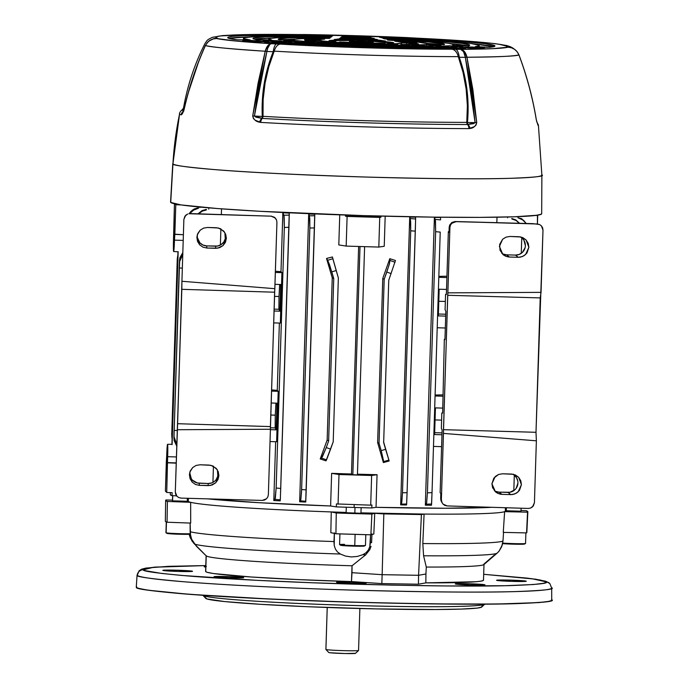 <?xml version="1.0" encoding="UTF-8"?>
<svg xmlns="http://www.w3.org/2000/svg" width="688" height="688" viewBox="0 0 688 688"><rect width="100%" height="100%" fill="white"/><g stroke="black" fill="none" stroke-linecap="round" stroke-linejoin="round"><path stroke-width="1.03" d="M371.821 507.95L371.916 504.983L371.821 507.95L376.035 507.331A158.919 6.381 1.8 0 0 491.817 507.305L445.024 508.243L376.035 507.331L377.058 474.694L376.035 507.331L371.821 507.95A176.739 7.095 1.8 0 1 354.114 507.46L354.2 504.674L354.114 507.46A176.739 7.095 1.8 0 0 371.821 507.95M183.206 240.404L174.477 240.129A11.885 0.499 91.7 0 1 173.643 251.516A11.885 0.499 91.7 0 1 173.625 251.507L174.847 234.384L175.784 204.714L181.168 204.929L175.784 204.714L174.941 203.863L175.784 204.714L174.847 234.384L183.386 234.728L174.666 234.195L174.477 240.129L183.206 240.404M178.072 251.791A12.04 0.507 -88.3 0 0 178.089 251.799A12.04 0.507 -88.3 0 0 178.166 251.662L172.103 444.62L178.166 251.662A12.04 0.507 -88.3 0 1 178.072 251.791M357.459 474.178A158.919 6.381 1.8 0 0 377.058 474.694L371.632 475.494L370.703 505.164L371.916 504.983L370.703 505.164L371.632 475.494L339.003 474.522L331.633 473.344A158.919 6.381 1.8 0 0 351.491 473.998L358.637 246.476L351.491 473.998L352.841 474.754L351.491 473.998A158.919 6.381 1.8 0 1 331.633 473.344L330.61 505.981L331.633 473.344L339.003 474.522L338.066 504.192L339.003 474.522L371.632 475.494L377.058 474.694A158.919 6.381 1.8 0 1 357.459 474.178M385.185 216.213L384.239 246.27L378.813 247.069L379.742 217.408L380.954 217.227L380.997 216.109L380.954 217.227L345.462 216.17L347.113 216.436L346.176 246.098L338.806 244.919L339.752 214.854L338.806 244.919L346.176 246.098L347.113 216.436L379.742 217.408L378.813 247.069L346.176 246.098L378.813 247.069L384.239 246.27L385.185 216.213M434.386 217.434A158.919 6.381 1.8 0 0 440.501 217.477A158.919 6.381 -178.2 0 1 434.386 217.434L435.487 220.891L435.633 231.675L427.429 492.814L426.62 503.066L425.347 505.181L434.386 217.434L435.22 219.412L440.535 219.902L440.501 217.477L440.535 219.902L435.22 219.412L435.633 231.675L440.225 232.097L432.03 492.66L440.225 232.097L435.633 231.675L427.429 492.814L426.62 503.066L425.347 505.181L434.386 217.434M431.462 505.233A158.919 6.381 -178.2 0 1 425.347 505.181A158.919 6.381 1.8 0 0 431.462 505.233L432.03 492.66L427.429 492.814L432.03 492.66L431.6 504.012L426.268 504.184L431.6 504.012L431.462 505.233M438.832 276.361L446.942 276.215L438.832 276.361M496.839 222.637L497.011 217.21L496.839 222.637M507.624 217.821L507.649 216.995L507.624 217.821M409.713 217.107A158.919 6.381 1.8 0 0 415.595 217.202A158.919 6.381 -178.2 0 1 409.713 217.107L410.659 221.33L410.71 230.807L402.48 492.746L401.844 501.853L400.665 504.863L409.713 217.107L410.297 218.586L415.612 218.965L415.595 217.202L415.612 218.965L410.297 218.586L410.71 230.807L415.303 231.142L415.612 218.965L407.081 492.685L415.303 231.142L410.71 230.807L402.48 492.746L401.672 502.945L400.665 504.863L409.713 217.107M406.548 504.958A158.919 6.381 -178.2 0 1 400.665 504.863A158.919 6.381 1.8 0 0 406.548 504.958L407.081 492.685L402.48 492.746L407.081 492.685L406.651 504.029L401.328 504.089L406.651 504.029L406.548 504.958M383.379 462.568L377.626 442.522L382.777 278.425L389.786 258.679L395.462 260.503L388.763 280.188L383.663 442.625L388.763 280.188L395.462 260.503L389.786 258.679L382.777 278.425L384.188 279.328L379.036 443.21L377.626 442.522L382.777 278.425L384.188 279.328L386.802 272.061L391.137 273.609L386.802 272.061L389.614 263.108L389.786 258.679L390.036 260.451L395.032 262.24L390.036 260.451L389.227 264.57L384.188 279.328L379.036 443.21L381.195 450.623L379.036 443.21L377.626 442.522L383.379 462.568L389.159 460.986L383.379 462.568L383.715 461.579L383.379 462.568M383.551 441.722L389.159 460.986L385.607 449.333L381.195 450.623L383.715 461.579L388.815 460.091L383.715 461.579L381.195 450.623L385.607 449.333L383.663 442.625L389.159 460.986L383.551 441.722M207.974 498.869A158.919 6.381 1.8 0 0 330.61 505.981L336.329 506.893L336.423 503.926L370.703 505.164L336.423 503.926L336.329 506.893A176.739 7.095 1.8 0 0 354.114 507.46A176.739 7.095 1.8 0 1 336.329 506.893L330.61 505.981L259.316 502.713L207.939 498.869M199.881 207.054L199.864 207.604L199.881 207.054M213.435 466.24L212.927 482.383L213.435 466.24M221.527 208.842L221.347 214.432L221.527 208.842M220.891 228.915L220.384 245.057L220.891 228.915M208.791 207.845L208.748 209.143L208.791 207.845M308.697 214.028A158.919 6.381 1.8 0 0 314.743 214.286L305.704 502.042A158.919 6.381 -178.2 0 1 299.658 501.776L308.697 214.028L299.658 501.776L300.819 499.737L301.542 491.671L309.841 228.003L309.798 218.535L308.697 214.028L309.437 215.808L314.76 215.748L314.743 214.286A158.919 6.381 -178.2 0 1 308.697 214.028M280.188 500.864A158.919 6.381 -178.2 0 1 273.798 500.537L275.647 441.73L273.798 500.537L275.338 498.258L276.146 488.024L284.333 227.461L284.187 216.694L282.837 212.79A158.919 6.381 1.8 0 0 289.235 213.117L280.369 498.714L280.188 500.864L280.3 499.849L274.985 499.359L273.798 500.537A158.919 6.381 1.8 0 0 280.188 500.864M280.988 271.674L282.837 212.79L280.988 271.674L281.934 272.654L275.346 272.457L281.934 272.654L280.343 323.085L281.934 272.654L280.988 271.674L275.389 271.261L280.988 271.674M326.533 258.456L332.407 256.968L338.358 277.961L333.207 441.851L338.358 277.961L336.208 270.556L331.788 271.846L333.74 278.554L332.244 277.823L326.533 258.456L329.397 264.278L333.74 278.554L328.632 440.982L333.74 278.554L332.244 277.823L327.153 440.036L332.244 277.823L326.533 258.456L332.407 256.968L338.358 277.961L332.407 256.968L332.854 258.748L327.746 260.236L326.533 258.456M320.23 458.939L327.153 440.036L328.632 440.982L326.267 447.561L330.593 449.118L333.207 441.851L326 460.857L320.23 458.939L322.276 457.056L326.267 447.561L328.632 440.982L327.153 440.036L320.23 458.939L321.528 458.088L326.533 459.876L326 460.857L320.23 458.939M174.442 203.751L173.625 251.507A11.885 0.499 91.7 0 1 173.514 239.149L174.442 203.751M345.496 215.043L345.462 216.17A176.739 7.095 1.8 0 0 380.954 217.227L347.113 216.436L345.462 216.17L345.496 215.043M541.525 213.452L541.37 214.183L535.728 215.447L537.689 215.482L537.423 223.987L537.431 215.215L514.469 216.789L479.562 217.374L434.033 217.15L363.66 215.619L259.376 211.268L217.58 208.55L180.884 204.895L170.71 202.427L172.937 163.89A338.161 337.593 -44.4 0 1 179.542 114.122L172.937 163.89A184.642 7.413 -178.2 0 1 172.783 163.563L170.564 202.1A185.648 7.448 1.8 0 0 170.71 202.427L170.865 201.696M274.976 284.342L280.721 284.514L279.878 311.174L274.03 311.002L279.878 311.174L280.721 284.514L274.976 284.342M271.141 402.996L276.989 403.177L276.155 429.837L270.41 429.665L276.155 429.837L276.989 403.177L271.141 402.996M270.031 441.55L276.619 441.748L278.201 391.317L271.511 391.119L278.201 391.317L276.619 441.748L270.031 441.55M273.661 322.887L280.343 323.085L273.661 322.887M274.486 296.373L278.993 296.511L278.889 309.265L274.091 309.127L278.889 309.265L279.878 311.174L278.889 309.265L278.993 296.511L274.486 296.373M279.672 284.479L278.993 296.511L279.672 284.479M446.529 289.442L439.176 289.227L438.342 315.887L445.695 316.11L438.342 315.887L439.176 289.227L446.529 289.442M442.797 408.104L435.444 407.889L434.61 434.549L441.963 434.773L434.61 434.549L435.444 407.889L442.797 408.104M441.593 446.65L433.483 446.409L441.593 446.65M435.074 395.978L443.175 396.219L435.074 395.978M445.317 327.995L437.215 327.755L445.317 327.995M438.798 277.316L446.908 277.565L438.798 277.316M445.755 314.235L438.394 314.012L445.755 314.235M445.342 301.456L438.798 301.267L445.342 301.456M277.264 390.337L279.371 323.068L277.264 390.337L278.201 391.317L277.264 390.337L271.554 389.915L277.264 390.337M435.1 395.024L443.218 394.878L435.1 395.024M166.341 461.45L165.412 491.12L166.737 492.47L167.562 444.328L166.341 461.45L165.412 491.12L166.737 492.47L172.138 492.685L172.043 495.652L176.549 495.833L172.043 495.652L172.138 492.685L166.737 492.47L167.485 462.62L176.214 462.895L167.485 462.62L167.674 456.686L176.403 456.961L167.674 456.686A11.885 0.499 91.7 0 0 167.545 444.319A11.885 0.499 91.7 0 0 166.711 455.705L166.341 461.45M176.205 463.153L167.666 462.8L176.205 463.153M360.013 246.51L352.841 474.754L360.013 246.51M357.433 474.892L364.606 246.648L357.433 474.892L352.841 474.754L357.433 474.892M179.207 267.073L173.926 438.394L174.055 430.963L174.073 440.44L176.739 446.073L173.926 438.394L179.37 267.993L182.337 268.105L179.37 267.993L179.671 261.44L182.913 254.259L180.6 257.57L179.671 261.44L179.817 257.862L182.827 252.53L179.534 259.84L179.207 267.073M177.478 256.951L172.404 429.071L177.255 258.98L171.733 434.696L172.198 429.063L172.095 438.978L171.733 434.696L177.255 258.98L177.874 255.007M177.229 430.499L174.27 430.421L177.229 430.499M177.977 251.791L171.923 444.293L177.977 251.791M167.545 444.319L172 444.293A12.04 0.507 -88.3 0 1 172.103 444.62L171.923 444.431M198.264 207.776L192.373 210.107L189.217 213.676L190.8 211.534L194.188 208.98L198.264 207.776L198.488 208.223L198.264 207.776M189.69 213.607L192.588 210.502L198.488 208.223L194.403 209.393L189.69 213.598M206.211 209.393L202.109 210.58L198.178 213.71L202.109 210.58L206.211 209.393L206.434 209.943L206.211 209.393M198.78 213.736L202.315 211.096L206.434 209.943L202.315 211.096L198.78 213.736M513.816 490.673L514.297 475.184L513.816 490.673M521.272 253.347L521.753 237.859L521.272 253.347M519.354 223.273L515.991 220.427L511.769 218.483L515.802 219.911L519.552 223.282L515.802 219.911L511.769 218.483L511.958 219.033L515.991 220.427L519.354 223.273M280.73 488.446L288.943 227.307L284.333 227.461L276.146 488.024L280.73 488.446L276.146 488.024L274.985 499.359L280.3 499.849L280.73 488.446M526.32 223.626L523.628 220.358L517.892 217.718L521.693 218.715L526.26 223.471L521.693 218.715L517.892 217.718L521.882 219.137L526.225 223.471M306.212 489.882L314.442 227.943L309.841 228.003L301.619 489.546L306.212 489.882L301.619 489.546L300.819 499.737L299.658 501.776A158.919 6.381 1.8 0 0 305.704 502.042L305.782 501.251L300.475 500.873L305.782 501.251L306.212 489.882M289.235 213.117A158.919 6.381 -178.2 0 1 282.837 212.79L283.92 215.241L289.252 215.077L289.235 213.117M171.837 436.682L171.888 437.637M176.928 444.723L174.829 441.18L174.15 437.155L176.928 444.723M170.349 492.617L170.289 494.595A176.739 7.095 1.8 0 0 172.043 495.652L170.426 494.896M442.023 432.89L434.67 432.675L442.023 432.89M435.065 419.929L441.61 420.119L435.065 419.929M275.166 427.927L276.155 429.837L275.166 427.927L270.41 427.79L275.166 427.927L275.26 415.174L270.762 415.036L275.26 415.174L275.166 427.927M275.94 403.142L275.26 415.174L275.94 403.142M177.65 255.996L177.874 255.016M283.92 215.241L284.333 227.461L288.943 227.307L289.252 215.077L283.92 215.241M309.437 215.808L309.841 228.003L314.442 227.943L314.76 215.748L309.437 215.808M331.788 271.846L336.208 270.556L332.854 258.748L327.746 260.236L331.788 271.846M330.593 449.118L326.267 447.561L321.528 458.088L326.533 459.876L330.593 449.118M327.221 607.478L325.897 649.438A16.34 0.654 1.8 0 0 325.897 649.438A16.34 0.654 1.8 0 0 325.914 649.463L327.23 607.478L325.914 649.463L328.787 652.525L325.914 649.463A16.34 0.654 1.8 0 0 342.547 650.616A16.34 0.654 1.8 0 0 358.56 650.47L359.876 608.51M328.787 652.516A13.364 0.533 1.8 0 0 328.787 652.525L328.787 652.525A13.364 0.533 1.8 0 0 342.125 653.454A13.364 0.533 1.8 0 0 355.481 653.359L358.543 650.495A16.34 0.654 -178.2 0 1 342.22 650.607A16.34 0.654 -178.2 0 1 325.914 649.463L328.787 652.525L330.008 652.766L345.273 653.54L355.481 653.316M537.242 223.987L539.504 224.503L533.045 223.66L456.041 221.665L453.762 222.052L451.801 223.282L450.451 225.174L449.926 227.427L450.451 225.174L451.801 223.282L456.041 221.665L455.129 221.527L537.242 223.987L455.129 221.527L451.896 222.448L449.685 225.053L449.178 227.307L449.926 227.427L447.871 292.847L541.043 292.366L447.871 292.847L447.69 295.281L540.218 297.904L541.043 292.366L542.995 230.084L542.617 227.797L541.387 225.836L542.995 230.084L535.995 432.296L443.468 429.673L443.459 433.406L536.373 440.81L535.995 432.296L540.218 297.904L447.69 295.281L441.369 499.806L440.655 498.43L440.819 493.399L440.139 492.711L442.117 429.897L441.352 428.426L441.834 412.998L442.642 413.127L444.336 339.322L444.955 339.674L445.841 311.243L445.084 309.763L445.566 294.344L446.374 294.464L448.344 231.658L449.023 232.338L449.178 227.307L449.926 227.427L443.468 429.673L535.995 432.296L536.373 440.81L443.459 433.406L441.369 499.806L440.655 498.43L441.025 500.692L442.031 502.722L441.369 499.806L441.748 502.094L442.977 504.055L441.748 502.094M528.307 508.432L447.114 505.921L442.977 504.055L444.852 505.396L447.114 505.921L528.307 508.432L530.594 508.054L528.307 508.432M534.43 502.687L536.373 440.81L534.43 502.687L532.555 506.824L530.594 508.054L533.329 505.955L534.43 502.687M498.576 474.462L502.532 473.791L511.442 474.049L515.355 474.952L518.632 477.274L521.418 484.644L518.176 491.834L514.762 493.958L510.797 494.62L501.887 494.354L497.983 493.451L495.463 491.843L491.929 483.767L495.171 476.586L498.576 474.462L502.532 473.791L513.446 474.307L518.632 477.274L520.756 480.68L521.418 484.644L519.5 490.312L516.568 493.064L512.809 494.491L510.797 494.62L508.019 492.41L510.797 494.62L501.887 494.354L499.135 492.152L501.887 494.354L499.892 494.096L496.229 492.453L492.591 487.723L491.929 483.767L493.846 478.108L498.576 474.462M494.354 490.716A9.658 9.615 119.3 0 0 499.135 492.152L508.019 492.41A9.658 9.615 119.3 0 0 512.706 474.17M506.033 237.136L509.997 236.466L518.898 236.724L522.82 237.627L526.088 239.957L528.874 247.319L525.632 254.508L522.218 256.633L518.253 257.303L509.352 257.028L505.439 256.125L502.919 254.517L499.393 246.442L502.627 239.261L506.033 237.136L509.997 236.466L520.902 236.982L526.088 239.957L528.212 243.363L528.874 247.319L526.956 252.986L524.032 255.738L520.266 257.166L518.253 257.303L515.475 255.085L518.253 257.303L509.352 257.028L506.6 254.835L509.352 257.028L507.348 256.77L503.693 255.128L500.047 250.398L499.651 244.446L502.627 239.261L506.033 237.136M501.81 253.39A9.658 9.615 119.3 0 0 506.6 254.835L515.475 255.085A9.658 9.615 119.3 0 0 520.162 236.844M539.504 224.503L541.387 225.836L539.504 224.503M533.045 223.66L455.129 221.527L451.896 222.448L449.685 225.053L449.023 232.338L448.344 231.658L449.04 231.675L448.344 231.658L446.374 294.464L445.566 294.344L446.374 294.361L445.566 294.344L445.084 309.763L445.841 311.243L444.955 339.674L444.336 339.322L442.642 413.127L441.834 412.998L441.352 428.426L442.117 429.897L440.139 492.711L440.819 493.399L440.733 499.583L441.524 501.707M513.919 474.901L516.49 477.635L517.823 481.153M517.944 483.036L516.155 488.351M514.916 489.779L509.903 492.273L499.135 492.152L495.48 491.318M521.384 237.575L522.803 238.822M523.946 240.31L525.4 245.719M525.159 247.594L522.373 252.453L519.182 254.457L515.475 255.085L506.6 254.835L502.937 253.992M442.642 413.024L441.834 412.998L442.642 413.024M444.964 339.339L444.336 339.322L444.964 339.339M187.102 501.268L172.55 500.838M346.107 512.758L360.865 513.265L346.202 512.715M520.833 511.193L506.282 510.763M205.746 567.058A14.852 0.593 -178.2 0 1 204.207 566.766L205.746 567.058M243.681 577.645A14.852 0.593 -178.2 0 1 243.69 577.671A14.852 0.593 -178.2 0 1 229.138 577.808A14.852 0.593 -178.2 0 1 214.02 576.759L229.448 577.817L243.681 577.645L228.244 576.587L214.02 576.759A14.852 0.593 -178.2 0 1 214.002 576.742A14.852 0.593 -178.2 0 1 228.554 576.596A14.852 0.593 -178.2 0 1 243.681 577.645L243.681 577.645M484.911 584.817A14.852 0.593 -178.2 0 1 484.92 584.843A14.852 0.593 -178.2 0 1 470.368 584.981A14.852 0.593 -178.2 0 1 455.241 583.94L470.678 584.998L484.911 584.817L469.474 583.768L455.241 583.94A14.852 0.593 -178.2 0 1 455.232 583.914A14.852 0.593 -178.2 0 1 469.784 583.777A14.852 0.593 -178.2 0 1 484.911 584.817L484.911 584.817M526.26 581.197A14.852 0.593 -178.2 0 1 526.268 581.222A14.852 0.593 -178.2 0 1 511.717 581.36A14.852 0.593 -178.2 0 1 496.59 580.311L512.027 581.369L526.26 581.197L510.823 580.139L496.59 580.311A14.852 0.593 -178.2 0 1 496.581 580.285A14.852 0.593 -178.2 0 1 511.132 580.147A14.852 0.593 -178.2 0 1 526.26 581.197L526.26 581.197M366.171 583.149A14.852 0.593 -178.2 0 1 366.188 583.175A14.852 0.593 -178.2 0 1 351.637 583.312A14.852 0.593 -178.2 0 1 336.509 582.263L351.946 583.321L366.171 583.149L350.742 582.091L336.509 582.263A14.852 0.593 -178.2 0 1 336.501 582.246A14.852 0.593 -178.2 0 1 351.052 582.1A14.852 0.593 -178.2 0 1 366.171 583.149L366.171 583.149M192.528 571.272A14.852 0.593 -178.2 0 1 192.537 571.298A14.852 0.593 -178.2 0 1 177.986 571.436A14.852 0.593 -178.2 0 1 162.858 570.386L178.295 571.444L192.528 571.272L177.091 570.214L162.858 570.386A14.852 0.593 -178.2 0 1 162.85 570.361A14.852 0.593 -178.2 0 1 177.401 570.223A14.852 0.593 -178.2 0 1 192.528 571.272L192.528 571.272M481.66 606.592L483.767 604.614L481.548 607.134L477.352 608.08L461.528 609.078L435.564 609.516L376.13 608.897L309.041 606.773L260.546 604.305L224.709 601.57L206.993 598.973L202.908 595.335A141.092 5.659 -178.2 0 1 202.891 595.326L205.772 598.379A138.125 5.547 1.8 0 0 205.772 598.379A138.125 5.547 1.8 0 0 205.781 598.388A138.125 5.547 1.8 0 0 343.665 608.037A138.125 5.547 1.8 0 0 481.66 607.048L484.713 604.184A141.092 5.659 -178.2 0 1 343.759 605.191A141.092 5.659 -178.2 0 1 202.908 595.335L202.908 595.335A141.092 5.659 1.8 0 0 344.215 605.199A141.092 5.659 1.8 0 0 484.748 604.141A141.092 5.659 -178.2 0 1 484.713 604.184M202.865 595.283A141.092 5.659 1.8 0 0 202.908 595.335L205.781 598.388M549.781 583.519L545.79 581.265L535.539 579.176L483.69 574.299L532.048 578.72L545.756 581.773L545.593 582.564L543.486 583.286L533.57 584.516L505.276 585.712L446.615 585.97L391.833 585.135L313.324 582.805L256.925 580.328L181.813 575.452L161.8 573.457L145.134 570.653L143.362 569.81L153.716 567.222L205.798 565.579L168.44 566.327L146.002 568.073L141.719 569.148L139.122 570.739L137.247 575.357A5.943 5.934 -44.4 0 1 143.362 569.81L143.525 569.019L145.632 568.297L155.548 567.075L205.798 565.579M483.69 574.308L527.309 578.126L540.295 580.036L545.756 581.773A5.943 5.934 -44.4 0 1 549.815 583.553A5.943 5.934 135.6 0 0 545.756 581.773C549.867 583.304 538.085 584.576 510.427 585.583C477.472 586.572 424.909 586.081 352.738 584.129C284.471 582.134 221.14 578.72 188.503 576.011C157.148 573.242 142.098 571.178 143.362 569.81A5.943 5.934 135.6 0 0 137.247 575.357A207.406 8.325 -178.2 0 1 137.075 574.996L136.284 586.95A207.819 8.342 1.8 0 0 136.456 587.311L136.448 587.414A2.967 2.967 -44.4 0 1 136.456 587.311A2.967 2.967 135.6 0 0 136.448 587.414C135.149 588.833 150.672 590.966 183.025 593.813C216.686 596.608 282.011 600.134 352.437 602.198C426.887 604.21 481.101 604.709 515.097 603.694C543.632 602.654 555.784 601.346 551.544 599.764L551.372 600.581L549.205 601.321L538.979 602.585L496.727 604.038L431.221 603.901L352.437 602.198L272.371 599.179L188.916 594.277L147.834 590.184L138.279 588.292L136.448 587.414L136.62 586.606M206.108 555.612L205.609 571.427A139.019 5.581 1.8 0 0 205.729 571.659L206.228 555.852A139.019 5.581 1.8 0 0 206.237 555.861A139.019 5.581 1.8 0 0 352.032 565.777L365.732 554.777A151.936 6.097 -178.2 0 1 362.817 554.7L357.313 556.437L351.37 556.945L345.548 556.076L340.345 554.029A151.936 6.097 -178.2 0 1 194.566 544.062L191.935 540.897L189.105 534.206L190.284 537.87L193.646 543.124L206.237 555.861L205.729 571.659A139.019 5.581 1.8 0 0 351.482 581.584L352.032 565.777A139.019 5.581 -178.2 0 1 206.228 555.852L196.544 546.375M196.476 546.289L191.617 539.211L190.258 533.725A12.952 0.516 -178.2 0 1 176.799 533.578A12.952 0.516 -178.2 0 1 166.126 532.822L166.47 522.011L166.126 532.822A12.952 0.516 1.8 0 0 176.799 533.578A12.952 0.516 1.8 0 0 190.258 533.733L190.146 531.721A157.672 6.33 1.8 0 0 333.972 541.559A157.672 6.33 -178.2 0 1 190.146 531.721L190.103 522.932L190.55 535.668L191.617 539.211L194.566 544.062A151.936 6.097 1.8 0 0 340.345 554.029L345.548 556.076L351.37 556.945L357.313 556.437L362.817 554.7L365.964 552.791L368.355 550.03L369.834 546.556L370.385 542.643A157.672 6.33 1.8 0 0 371.589 542.677A157.672 6.33 -178.2 0 1 370.385 542.643L370.548 534.8L369.834 546.556L368.355 550.03L365.964 552.791L362.817 554.7A151.936 6.097 1.8 0 0 365.732 554.777L352.032 565.777L351.989 572.691L382.15 574.678L383.827 513.902L421.409 514.555L424.083 514.065L422.819 543.563L424.083 514.065A158.713 6.373 1.8 0 0 504.622 511.648A158.713 6.373 -178.2 0 1 424.083 514.065L360.968 512.87A158.713 6.373 1.8 0 0 424.083 514.065L421.409 514.555L418.571 575.306L421.409 514.555L383.827 513.902L382.15 574.678L418.571 575.306L425.932 573.973L425.838 582.874A139.019 5.581 1.8 0 0 483.501 580.156L483.999 564.349A139.019 5.581 -178.2 0 1 426.293 567.058L425.932 573.973L426.293 567.058A139.019 5.581 1.8 0 0 483.862 564.59L497.14 553.126A151.936 6.097 -178.2 0 1 423.584 555.775L426.293 567.058L423.584 555.775A151.936 6.097 1.8 0 0 497.14 553.126L497.837 552.49M494.165 555.207L483.888 564.108A139.019 5.581 -178.2 0 1 483.999 564.349M497.209 553.057L499.058 551.174L497.209 553.057A151.936 6.097 -178.2 0 1 497.14 553.126M505.25 510.788A158.713 6.373 -178.2 0 1 504.622 511.648L527.55 512.173L527.705 511.459L526.105 510.694L521.057 510.505L526.105 510.694A181.193 7.276 -178.2 0 1 527.851 511.769A181.193 7.276 -178.2 0 1 527.55 512.173L526.552 532.916L503.263 532.383L526.552 532.916L527.55 512.173L504.622 511.648L503.263 532.383L504.622 511.648A158.713 6.373 1.8 0 0 505.379 511.055L505.37 507.727M331.263 511.932A158.713 6.373 1.8 0 0 346.124 512.431L331.263 511.932A158.713 6.373 -178.2 0 1 190.653 502.309A158.713 6.373 1.8 0 0 331.263 511.932L336.269 513.007L354.105 513.575L371.873 514.065L374.736 513.3L373.816 534.034L374.736 513.3L383.827 513.902L374.736 513.3L371.873 514.065L370.892 534.808L373.816 534.034L370.892 534.808L371.873 514.065A181.193 7.276 -178.2 0 1 336.269 513.007L331.263 511.932L330.825 532.675L331.263 511.932M188.306 498.31L188.116 501.079A158.713 6.373 1.8 0 0 188.245 501.363A158.713 6.373 1.8 0 0 190.653 502.309L190.688 523.086L190.653 502.309L167.399 501.457L167.064 522.218L190.688 523.086L167.064 522.218L167.399 501.457A181.193 7.276 -178.2 0 1 165.645 500.391A181.193 7.276 -178.2 0 1 165.946 499.978L172.482 500.133L165.946 499.978L165.791 500.692L167.399 501.457L190.653 502.309A158.713 6.373 -178.2 0 1 188.245 501.363L188.452 498.318L188.245 501.363A158.713 6.373 -178.2 0 1 188.288 500.812M551.552 599.661C555.784 601.235 543.64 602.55 515.106 603.591C481.11 604.606 426.887 604.107 352.437 602.086C282.02 600.031 216.686 596.505 183.025 593.71C150.672 590.863 135.149 588.73 136.456 587.311A207.819 8.342 1.8 0 0 348.24 601.966A207.819 8.342 1.8 0 0 551.724 600.005L551.681 588.025A207.406 8.325 -178.2 0 1 348.601 589.977A207.406 8.325 -178.2 0 1 137.247 575.357C135.949 576.768 151.437 578.892 183.73 581.738C217.322 584.533 282.519 588.042 352.798 590.106C427.093 592.11 481.204 592.609 515.131 591.594C543.615 590.562 555.732 589.255 551.509 587.681A207.406 8.325 -178.2 0 1 551.681 588.025L549.815 583.553M333.972 541.559L334.368 532.796L334.23 545.515L333.972 541.559M371.589 542.677L371.967 533.914L371.589 542.677M340.345 554.029L337.473 551.957L335.4 549.076L334.23 545.515L335.4 549.076L337.473 551.957L340.345 554.029M365.732 554.777L369.783 549.669L371.03 546.367L369.783 549.669L365.732 554.777M422.819 543.563A157.672 6.33 1.8 0 0 502.971 541.026L503.564 532.254L502.971 541.026A157.672 6.33 -178.2 0 1 422.819 543.563L423.584 555.775L422.819 543.563M499.058 551.174L502.283 544.956L502.971 541.026L501.664 546.771L499.058 551.174M206.374 566.499L204.207 566.766A14.852 0.593 -178.2 0 1 204.198 566.74A14.852 0.593 -178.2 0 1 205.764 566.525M205.841 571.117L205.729 571.659L206.959 572.253L213.426 573.525L250.853 576.974L297.551 579.571L351.482 581.584L381.831 583.587L418.424 584.215L425.838 582.874L476.036 581.721L480.568 581.205L483.028 580.595L483.389 579.924M425.838 582.874L425.932 573.973L418.571 575.306L418.424 584.215L425.838 582.874M382.15 574.678L381.831 583.587L418.424 584.215L418.571 575.306L382.15 574.678L351.989 572.691L351.482 581.584L381.831 583.587L382.15 574.678M187.334 500.468L188.159 500.486L187.334 500.468M165.645 500.391L165.352 521.169A180.832 7.258 1.8 0 0 167.064 522.218L165.507 521.47M187.403 498.284L187.213 501.389L172.464 500.881M330.825 532.675L335.916 533.768L336.269 513.007L335.916 533.768L370.892 534.808A180.832 7.258 1.8 0 1 335.916 533.768L330.825 532.675M505.379 509.928L506.222 509.963L505.379 509.928M526.69 532.211L526.552 532.916A180.832 7.258 1.8 0 0 526.836 532.529L527.851 511.769M521.134 508.208L520.945 511.313L506.196 510.806M196.123 545.859L196.519 546.349M332.82 35.819L331.693 36.275L287.429 35.802L256.951 36.335L243.784 37.78L243.526 38.253L244.498 38.769L250.217 39.956L237.695 39.895L229.242 38.468L227.874 37.866L227.986 37.298L232.647 36.335L243.019 35.604L290.362 35.036L330.438 35.63L329.139 35.595L329.113 36.249L329.139 35.595A133.67 5.366 -178.2 0 0 227.737 37.616L227.737 37.616A133.67 5.366 -178.2 0 0 236.371 39.792L250.105 39.887A117.923 4.73 -178.2 0 1 243.475 38.107A117.923 4.73 -178.2 0 1 330.163 36.266L332.82 35.828M384.979 43.387L362.653 43.155L339.571 42.002L384.102 43.447A32.379 1.299 -178.2 0 1 340.526 42.157L344.086 42.088A26.737 1.075 -178.2 0 0 380.189 43.163L384.979 43.396M484.55 47.721L473.525 48.229L459.593 47.532L471.71 47.008L484.309 47.764A133.67 5.366 -178.2 0 1 474.221 48.22L460.048 47.498A117.923 4.73 -178.2 0 0 470.454 47.025L484.55 47.73M304.56 39.594L324.659 39.13L304.621 39.569A57.921 2.322 -178.2 0 1 319.55 38.889L319.524 39.491L319.55 38.889L324.495 39.164A103.372 4.145 -178.2 0 1 309.918 39.827L304.56 39.594M331.573 36.851L330.515 37.315L279.302 37.513L269.335 38.494L268.913 39.156L271.622 39.973L258.748 39.904L253.476 38.846L252.978 38.408L253.485 38.003L265.37 36.782L308.551 36.352L330.3 36.713L327.686 36.619L327.669 37.29L327.686 36.619A108.42 4.352 -178.2 0 0 252.978 38.408L252.978 38.408A108.42 4.352 -178.2 0 0 257.467 39.792L271.588 39.913A92.674 3.715 -178.2 0 1 268.707 38.898A92.674 3.715 -178.2 0 1 329.148 37.315L331.573 36.86M294.223 39.956L293.165 40.016A103.372 4.145 -178.2 0 1 289.416 40.024L279.982 39.87L278.21 39.216L287.722 37.952L314.356 37.582L329.973 38.184A103.372 4.145 -178.2 0 1 329.638 38.365L301.654 38.683L295.247 39.207L294.215 39.947A67.424 2.709 -178.2 0 1 293.948 39.698A67.424 2.709 -178.2 0 1 328.15 38.416L329.638 38.365A103.372 4.145 -178.2 0 0 329.973 38.184L326.06 37.677L326.043 38.399L326.06 37.677A83.171 3.337 -178.2 0 0 278.21 39.199L278.21 39.199A83.171 3.337 -178.2 0 0 279.362 39.792L289.416 40.024A103.372 4.145 -178.2 0 0 293.165 40.016L294.215 39.947M370.901 37.264L342.013 36.387L355.911 36.275L370.901 37.264M377.523 39.534L339.588 38.399L340.749 37.952L357.966 38.373L377.523 39.534M374.186 38.39L340.809 37.384L342.022 36.946L356.934 37.324L374.186 38.399M465.406 48.392L420.987 48.487L366.764 47.343L311.587 45.227L264.545 42.372L366.128 46.689L412.68 47.687L452.283 47.713L464.735 48.452A133.67 5.366 -178.2 0 1 265.147 42.518L278.494 42.579L278.468 43.421L278.494 42.579A117.923 4.73 -178.2 0 0 450.717 47.704L454.114 47.773L454.089 48.581L454.114 47.773L465.406 48.392M440.836 47.214L365.741 46.302L288.169 42.622L365.104 45.649L427.575 46.517L440.028 47.274A108.42 4.352 -178.2 0 1 288.96 42.776L302.213 42.819L302.187 43.602L302.213 42.819A92.674 3.715 -178.2 0 0 426.061 46.5L429.278 46.578L429.252 47.334L429.278 46.578L440.836 47.214M415.346 45.984L364.717 45.253L325.441 43.697L312.808 42.983L320.083 42.931A103.372 4.145 -178.2 0 1 324.392 42.983L364.081 44.6L402.867 45.313A103.372 4.145 -178.2 0 1 407.339 45.52L414.271 46.044A83.171 3.337 -178.2 0 1 313.788 43.06L320.083 42.931A103.372 4.145 -178.2 0 1 324.392 42.983L324.375 43.645L324.392 42.983L327.144 43.069L327.118 43.783L327.144 43.069A67.424 2.709 -178.2 0 0 400.141 45.245L402.867 45.313A103.372 4.145 -178.2 0 1 407.339 45.52L407.322 46.036L407.339 45.52L415.346 45.984M345.281 43.456L381.212 44.591L347.681 43.413A103.372 4.145 -178.2 0 1 379.045 44.342L381.685 44.539L379.656 44.591A57.921 2.322 -178.2 0 1 347.543 43.636L345.281 43.456M394.809 41.211L405.438 41.684L415.5 43L395.05 41.263L399.745 41.28A57.921 2.322 -178.2 0 1 416.928 42.905L411.845 42.862A103.372 4.145 -178.2 0 1 395.05 41.263L394.809 41.211M334.187 39.534L334.325 39.5A112.875 4.532 1.8 0 0 337.963 39.01L380.464 40.274A112.875 4.532 1.8 0 0 385.306 41.013L334.325 39.5A112.875 4.532 -178.2 0 0 337.963 39.01L339.786 38.975A57.921 2.322 -178.2 0 1 378.469 40.128L378.443 40.893L378.469 40.128L380.464 40.274L380.438 40.996L380.464 40.274A112.875 4.532 -178.2 0 0 385.306 41.013L381.092 41.031A40.102 1.608 -178.2 0 0 338.823 39.775L334.187 39.534L334.136 41.013M380.206 43.903L396.529 43.688L401.388 43A40.102 1.608 -178.2 0 1 401.422 43.069A40.102 1.608 -178.2 0 1 381.668 43.834L382.769 44.092A112.875 4.532 -178.2 0 1 397.853 44.694A112.875 4.532 1.8 0 0 382.769 44.092L380.206 43.903M401.31 42.948L406.47 43.017L406.419 44.505L401.379 44.393L406.419 44.505A112.875 4.532 1.8 0 0 408.311 44.643A112.875 4.532 -178.2 0 1 406.419 44.505L406.47 43.017A112.875 4.532 1.8 0 0 417.607 43.8L400.674 44.754A57.921 2.322 -178.2 0 0 418.648 43.937L417.607 43.8A112.875 4.532 -178.2 0 1 406.47 43.017L401.31 42.948A40.102 1.608 -178.2 0 1 401.388 43A40.102 1.608 1.8 0 0 401.31 42.948L401.302 42.94M441.051 45.236L425.648 45.933L411.699 45.21L427.755 44.505L440.922 45.27A83.171 3.337 -178.2 0 1 426.354 45.933L412.336 45.184A67.424 2.709 -178.2 0 0 426.586 44.539L441.051 45.245M462.921 46.492L449.754 47.094L435.822 46.38L449.935 45.769L462.732 46.526A108.42 4.352 -178.2 0 1 450.451 47.085L436.347 46.345A92.674 3.715 -178.2 0 0 448.705 45.786L462.921 46.492M314.975 42.364L300.742 42.2L283.766 40.558L296.373 40.601L314.975 42.372M291.703 42.123L277.522 41.942L263.117 40.549L272.826 40.489L291.712 42.123L277.522 41.942A108.42 4.352 -178.2 0 1 263.384 40.601L276.765 40.678L276.722 41.873L276.765 40.678A92.674 3.715 -178.2 0 0 290.99 42.028L291.712 42.123M268.802 41.873L254.629 41.693L242.701 40.54L251.756 40.472L268.802 41.873L254.629 41.693A133.67 5.366 -178.2 0 1 243.01 40.592L256.203 40.652L256.168 41.787L256.203 40.652A117.923 4.73 -178.2 0 0 268.182 41.787L268.81 41.882M335.615 41.306L329.062 40.893L332.682 40.308L354.26 40.472L337.679 40.575L334.789 40.859L335.615 41.314M373.206 42.166A11.885 0.473 -178.2 0 1 373.214 42.183A11.885 0.473 -178.2 0 1 361.57 42.295A11.885 0.473 -178.2 0 1 349.47 41.461L360.856 41.323L373.206 42.166L361.819 42.303L349.47 41.461A11.885 0.473 -178.2 0 1 349.461 41.435A11.885 0.473 -178.2 0 1 361.105 41.323A11.885 0.473 -178.2 0 1 373.206 42.166L373.214 42.183M393.674 42.776L393.674 42.776A32.379 1.299 -178.2 0 1 393.209 43.034L387.636 42.828A26.737 1.075 1.8 0 0 388.041 42.604A26.737 1.075 -178.2 0 1 388.058 42.647A26.737 1.075 -178.2 0 1 387.636 42.828L393.209 43.034A32.379 1.299 -178.2 0 0 393.699 42.828A32.379 1.299 -178.2 0 0 393.674 42.776A32.379 1.299 -178.2 0 0 369.886 40.824L393.674 42.776M401.035 44.746A40.102 1.608 1.8 0 0 401.371 44.557L401.422 43.069M468.098 45.907A108.42 4.352 1.8 0 0 450.752 43.645M469.62 45.03L467.376 46.036L464.211 46.036L452.867 45.374L453.891 44.565A92.674 3.715 -178.2 0 1 453.968 44.72A92.674 3.715 -178.2 0 1 452.652 45.305L467.376 46.036A108.42 4.352 -178.2 0 0 469.706 45.219A108.42 4.352 -178.2 0 0 469.62 45.03A108.42 4.352 -178.2 0 0 386.518 38.365L445.024 41.676L462.585 43.439L469.62 45.03M386.501 39.018L386.518 38.365L386.501 39.018M428.736 43.946L428.736 43.955A67.424 2.709 -178.2 0 1 428.736 43.946A67.424 2.709 1.8 0 0 428.676 43.817A67.424 2.709 -178.2 0 1 428.736 43.929L429.983 44.084L428.736 43.946M439.727 44.651A83.171 3.337 1.8 0 0 427.377 43.344L439.83 44.668M444.405 44.281L444.405 44.281A83.171 3.337 -178.2 0 1 444.164 44.694L433.965 44.316A103.372 4.145 -178.2 0 1 429.983 44.084A103.372 4.145 -178.2 0 0 433.965 44.316L444.164 44.694A83.171 3.337 -178.2 0 0 444.474 44.428A83.171 3.337 -178.2 0 0 444.405 44.281A83.171 3.337 -178.2 0 0 390.388 39.594L428.65 41.959L444.405 44.281M390.371 40.282L390.388 39.594L390.371 40.282M493.631 46.715A133.67 5.366 1.8 0 0 473.92 43.937L493.838 46.775M494.835 45.778L493.984 46.612L487.259 47.334L475.365 46.646L478.521 45.993L479.106 45.313A117.923 4.73 -178.2 0 1 479.209 45.52A117.923 4.73 -178.2 0 1 475.365 46.586L489.736 47.326A133.67 5.366 -178.2 0 0 494.939 46.01L494.939 46.01A133.67 5.366 -178.2 0 0 494.835 45.778A133.67 5.366 -178.2 0 0 382.915 37.195L461.373 41.392L485.281 43.697L494.835 45.778M382.889 37.831L382.915 37.195L382.889 37.831M415.131 38.072A11.885 4.343 92.7 0 0 414.95 38.046A11.885 4.343 92.7 0 0 414.761 38.055A145.546 5.839 -178.2 0 1 506.695 46.139A11.885 11.859 -44.4 0 1 513.962 48.908A11.885 11.859 135.6 0 0 506.695 46.139A145.546 5.839 -178.2 0 1 506.488 46.75A11.885 11.851 60.2 0 1 509.851 47.36L506.488 46.75A145.546 5.839 1.8 0 0 506.695 46.139L498.998 44.238L490.811 43.206L451.053 40.024L406.78 37.582L342.332 35.32L304.612 34.538L244.713 34.658L220.263 35.957L216.445 36.748L215.877 37.186L216.213 37.659L217.597 38.244L216.608 38.519L236.251 41.065L271.287 43.705L367.246 47.833L460.625 49.338L492.436 48.685L508.114 47.188A148.101 5.943 -178.2 0 1 460.625 49.338L455.447 49.261A11.885 4.352 90.9 0 1 459.24 57.242L463.944 73.1L466.911 89.388L468.098 105.909L467.462 122.516L475.107 122.627L471.246 89.595L465.355 57.362L459.24 57.242C466.739 78.337 469.483 100.087 467.462 122.516A2.967 0.55 5.3 0 1 466.774 122.378L467.376 105.642L466.137 88.993L463.093 72.593L458.294 56.631A156.314 6.269 -178.2 0 1 274.211 51.153L268.784 66.813L265.078 83.016L263.134 99.571L263.014 116.324A175.638 7.052 1.8 0 0 466.774 122.378C468.76 99.769 465.931 77.847 458.294 56.631L459.24 57.242L465.355 57.362L475.107 122.627L473.593 123.651L467.874 124.468A2.967 1.127 90.9 0 1 467.462 122.516L475.107 122.627L467.522 124.519A2.967 1.823 90 0 1 466.774 122.378A2.967 0.55 -174.7 0 0 467.462 122.516A2.967 1.127 -89.1 0 0 467.874 124.468L467.522 124.519A176.971 7.104 -178.2 0 1 262.223 118.413A2.967 1.625 93.3 0 0 263.014 116.324A175.638 7.052 1.8 0 0 466.774 122.378A2.967 1.823 -90 0 0 467.522 124.519A176.971 7.104 -178.2 0 1 262.223 118.413L255.953 117.184L254.414 116.066L262.291 116.418L262.369 99.794L264.252 83.36L267.873 67.269L273.205 51.712L266.91 51.462L259.789 83.3L256.891 99.588L254.414 116.066L262.291 116.418A2.967 0.894 -87.5 0 1 261.853 118.345A2.967 0.894 92.5 0 0 262.291 116.418A2.967 0.533 177.2 0 0 263.014 116.324A2.967 1.625 -86.7 0 1 262.223 118.413L254.414 116.066L266.91 51.462A5.943 1.694 -165.7 0 0 265.198 51.299L265.215 51.23C229.715 48.865 209.788 46.973 205.437 45.563L205.402 45.632C201.67 53.69 197.602 64.147 193.182 77.004C189.037 89.767 186.018 100.568 184.117 109.435L182.544 113.296L181.064 114.853A179.594 7.207 -178.2 0 1 179.542 114.122A338.161 337.593 135.6 0 0 172.937 163.89L170.71 202.427A185.648 7.448 1.8 0 0 359.867 215.507A185.648 7.448 1.8 0 0 541.68 213.762L541.877 175.165A184.642 7.413 -178.2 0 1 361.062 176.902A184.642 7.413 -178.2 0 1 172.937 163.89C171.776 165.146 185.571 167.038 214.312 169.575C248.153 172.378 298.325 174.864 364.829 177.014C430.972 178.803 479.14 179.25 509.344 178.347C534.696 177.418 545.489 176.257 541.723 174.855A184.642 7.413 -178.2 0 1 541.877 175.165L538.403 125.044A179.594 7.207 -178.2 0 1 538.128 125.474A179.594 7.207 1.8 0 0 538.403 125.044L536.623 121.484M537.251 123.109A5.943 5.925 55.3 0 1 538.128 125.474L536.305 119.91C534.954 110.949 532.598 99.984 529.235 86.998C525.606 73.9 522.166 63.219 518.924 54.954L518.898 54.885C517.144 56.115 499.841 56.898 466.98 57.233L472.871 89.552L476.732 122.602L475.993 125.13L474.264 126.704L469.01 128.604A179.594 7.207 -178.2 0 1 260.666 122.404L255.162 120.185L253.399 118.508L252.711 115.937L258.086 83.162L265.198 51.299L252.711 115.937A5.943 0.722 7.8 0 1 254.414 116.066A5.943 0.722 -172.2 0 0 252.711 115.937C253.64 119.531 255.902 121.613 259.514 122.197A5.943 3.337 -71.9 0 1 261.853 118.345A5.943 3.337 108.1 0 0 259.514 122.197L260.666 122.404A5.943 3.242 -86.7 0 1 262.223 118.413A5.943 3.242 93.3 0 0 260.666 122.404A179.594 7.207 1.8 0 0 469.01 128.604A5.943 3.646 -90 0 0 467.522 124.519A5.943 3.646 90 0 1 469.01 128.604L470.093 128.458A5.943 3.724 -105.7 0 0 467.874 124.468A5.943 3.724 74.3 0 1 470.093 128.458C473.507 128.088 475.726 126.136 476.732 122.602A5.943 0.671 175 0 0 475.107 122.627A5.943 0.671 -5 0 1 476.732 122.602L466.997 57.302A5.943 1.582 167.8 0 0 465.355 57.362A5.943 1.582 -12.2 0 1 466.997 57.302L466.98 57.233A5.943 1.737 169.5 0 0 465.337 57.216L463.54 51.669L460.625 49.338C462.938 49.828 464.503 52.46 465.337 57.216A5.943 1.737 -10.5 0 1 466.98 57.233C465.828 52.469 463.712 49.837 460.625 49.338L462.689 50.026L464.538 51.677L466.98 57.233A159.083 6.381 1.8 0 0 518.898 54.885L517.195 51.832L514.676 49.407L511.571 47.816L508.114 47.188C513.265 47.592 516.86 50.155 518.898 54.885L518.924 54.954C526.879 76.033 532.675 97.679 536.305 119.91L538.025 125.388A5.943 5.822 -28 0 0 537.397 123.427A5.943 5.822 152 0 1 538.025 125.388L538.128 125.474A5.943 5.925 -124.7 0 0 537.251 123.109M183.679 108.214A2.967 2.967 -44.4 0 1 182.286 110.243A2.967 2.967 135.6 0 0 183.679 108.214A175.638 7.052 1.8 0 0 184.229 108.575A175.638 7.052 1.8 0 1 183.679 108.214M388.041 42.604L368.312 40.996A26.737 1.075 -178.2 0 1 388.041 42.604M321.649 42.286L321.262 40.566A40.102 1.608 -178.2 0 0 343.88 42.716L345.557 42.871L343.226 42.914A112.875 4.532 -178.2 0 0 328.451 42.63L305.704 40.472A112.875 4.532 1.8 0 0 315.947 40.325L343.226 42.914A112.875 4.532 1.8 0 0 328.451 42.63L325.587 42.518A57.921 2.322 -178.2 0 1 304.879 40.558L305.704 40.472A112.875 4.532 -178.2 0 0 315.947 40.325L321.262 40.566L321.21 42.054A40.102 1.608 1.8 0 0 321.537 42.252M370.858 37.281L367.77 37.29A117.923 4.73 -178.2 0 0 345.376 36.619L342.005 36.395L345.084 35.974A133.67 5.366 -178.2 0 1 366.781 36.619L366.764 37.255L366.781 36.619L370.875 37.281M377.48 39.56L374.005 39.551A67.424 2.709 -178.2 0 0 343.346 38.64L339.588 38.408L342.357 37.96A83.171 3.337 -178.2 0 1 373.696 38.898L373.67 39.534L373.696 38.898L377.506 39.56M374.143 38.416L370.909 38.408A92.674 3.715 -178.2 0 0 344.318 37.616L340.809 37.393L343.759 36.963A108.42 4.352 -178.2 0 1 370.178 37.754L370.161 38.382L370.178 37.754L374.16 38.382M479.106 45.313L470.945 43.507L450.537 41.512L381.582 37.763L379.484 37.186L382.915 37.195L379.466 37.204L383.19 37.849A117.923 4.73 -178.2 0 1 479.106 45.313M428.676 43.817L417.384 42.063L387.989 40.102A103.372 4.145 -178.2 0 1 387.267 39.887L390.388 39.594L387.267 39.887A103.372 4.145 -178.2 0 0 387.989 40.102L389.666 40.239A67.424 2.709 -178.2 0 1 428.676 43.817M453.891 44.565L448.206 43.241L434.008 41.787L384.927 38.932L382.881 38.356L386.518 38.365L382.863 38.365L386.372 39.018A92.674 3.715 -178.2 0 1 453.891 44.565M314.055 42.432L300.742 42.2A83.171 3.337 -178.2 0 1 283.972 40.609L297.68 40.704L297.646 41.959L297.68 40.704A67.424 2.709 -178.2 0 0 314.089 42.26L314.081 42.432M334.617 40.97A26.737 1.075 -178.2 0 0 335.512 41.28L330.034 41.16A32.379 1.299 -178.2 0 1 328.976 40.798A32.379 1.299 -178.2 0 1 350.287 40.239L352.299 40.515A26.737 1.075 -178.2 0 0 334.617 40.97L334.609 41.366M188.177 93.069L198.823 61.146M201.971 53.346L205.282 45.589C196.089 66.16 188.994 87.419 183.997 109.392L184.117 109.435C189.105 87.462 196.2 66.194 205.402 45.632L205.437 45.563A159.083 6.381 1.8 0 0 265.215 51.23L265.198 51.299A5.943 1.694 14.3 0 1 266.91 51.462L273.205 51.712L274.211 51.153C265.757 71.896 262.025 93.62 263.014 116.324A2.967 0.533 -2.8 0 1 262.291 116.418C261.251 93.895 264.897 72.335 273.205 51.712L274.211 51.153A156.314 6.269 1.8 0 0 458.294 56.631L459.24 57.242A11.885 4.352 -89.1 0 0 455.447 49.261L451.81 49.226A11.885 7.396 90 0 1 458.294 56.631A11.885 7.396 -90 0 0 451.81 49.226A145.546 5.839 -178.2 0 1 280.412 44.127A11.885 6.596 93.3 0 0 274.211 51.153A11.885 6.596 -86.7 0 1 280.412 44.127L276.619 43.937A11.885 3.414 92.5 0 0 273.205 51.712A11.885 3.414 -87.5 0 1 276.619 43.937L271.287 43.705L269.971 44.307L267.701 48.28L266.944 51.316A5.943 1.832 -167.6 0 0 265.215 51.23L266.944 51.316C267.907 46.595 269.361 44.058 271.287 43.705C268.544 44.015 266.523 46.526 265.215 51.23L267.701 45.821L269.429 44.281L271.287 43.705A148.101 5.943 -178.2 0 1 216.608 38.519L213.151 38.941L209.96 40.351L207.312 42.622L205.437 45.563C207.776 40.953 211.5 38.605 216.608 38.519L214.338 38.623M183.902 110.054L183.816 110.665M183.498 110.871A176.971 7.104 -178.2 0 1 182.286 110.243A176.971 7.104 -178.2 0 0 183.498 110.871M508.828 47.154L510.143 47.42C513.936 48.151 516.869 50.62 518.933 54.825L518.967 54.928C526.922 75.998 532.71 97.653 536.348 119.875L537.405 123.427M183.842 110.957L183.068 111.542A5.943 5.753 48.1 0 0 181.297 114.776C182.028 114.612 182.974 112.823 184.117 109.435L183.068 111.542A5.943 5.753 -131.9 0 0 181.297 114.776L181.064 114.853A5.943 5.882 -72.1 0 1 183.189 111.396A5.943 5.882 107.9 0 0 181.064 114.853A179.594 7.207 1.8 0 1 179.542 114.122M297.44 41.942L297.551 41.443M509.903 47.377A11.885 11.851 -119.8 0 0 506.488 46.75L506.841 46.93A11.885 11.55 -78.6 0 1 508.896 47.171A11.885 11.55 101.4 0 0 506.841 46.93L509.851 47.36M414.761 38.055A11.885 4.343 -87.3 0 1 414.95 38.046L406.78 37.582L414.761 38.055M207.269 42.553L209.926 40.3M213.125 38.915L217.442 38.322A11.885 11.739 -103.2 0 0 214.26 38.64A11.885 11.739 76.8 0 1 217.442 38.322L217.451 38.158A11.885 11.739 106.8 0 0 212.669 39.053A11.885 11.739 -73.2 0 1 217.451 38.158A145.546 5.839 -178.2 0 1 297.113 34.555A11.885 5.255 -89.3 0 0 296.872 34.538A11.885 5.255 90.7 0 1 297.113 34.555L300.553 34.563A11.885 8.144 -90.4 0 0 300.08 34.546A11.885 8.144 89.6 0 1 300.553 34.563L304.612 34.538A148.101 5.943 -178.2 0 1 406.78 37.582L407.115 37.582M303.786 34.581L304.311 34.52M179.396 113.761C179.878 112.101 180.91 110.682 182.501 109.512L183.541 107.87C187.523 85.415 194.644 64.001 204.921 43.636C207.613 39.603 206.899 40.11 212.308 37.333L222.499 35.613L234.419 34.933C249.581 34.366 270.401 34.237 296.881 34.538L303.528 34.581M243.475 38.107L243.423 39.594A117.923 4.73 1.8 0 0 243.801 39.99M229.534 38.27L248.85 36.868A133.67 5.366 1.8 0 0 229.001 38.399M244.455 40.257L243.475 39.741L243.741 39.259M271.984 38.029A108.42 4.352 1.8 0 0 254.534 39.199L271.984 38.029M268.69 40.3L269.292 39.973M282.398 39.766L295.341 39.19A83.171 3.337 1.8 0 0 280.876 39.93M345.058 36.61L345.084 35.974L345.058 36.61M342.332 38.614L342.357 37.96L342.332 38.614M343.742 37.608L343.759 36.963L343.742 37.608M468.855 46.139L450.27 43.602M275.019 43.198L275.045 42.45L275.019 43.198M450.692 48.607L450.717 47.704L450.692 48.607M298.936 43.413L298.953 42.708L298.936 43.413M426.035 47.334L426.061 46.5L426.035 47.334M402.841 46.01L402.867 45.313L402.841 46.01M320.066 43.413L320.083 42.931L320.066 43.413M400.115 45.984L400.141 45.245L400.115 45.984M315.895 41.813L315.947 40.325L315.895 41.813A112.875 4.532 -178.2 0 1 315.749 41.813A112.875 4.532 1.8 0 0 315.895 41.813L321.21 42.054L315.895 41.813M337.937 39.758L337.963 39.01L337.937 39.758M339.76 39.775L339.786 38.975L339.76 39.775M401.345 44.488L400.321 44.883M426.543 45.933L426.586 44.539L426.543 45.933M431.023 45.821L431.058 44.608L431.023 45.821M448.662 47.076L448.705 45.786L448.662 47.076M453.074 47.008L453.108 45.864L453.074 47.008M293.045 41.572L293.079 40.506L293.045 41.572M272.216 41.495L272.25 40.489L272.216 41.495M251.722 41.443L251.756 40.472L251.722 41.443M470.42 48.151L470.454 47.025L470.42 48.151M474.772 48.203L474.806 47.111L474.772 48.203M172.74 495.687L172.576 500.933L172.74 495.687M166.986 533.363L167.167 533.458A11.885 0.473 1.8 0 0 178.312 534.206A11.885 0.473 1.8 0 0 190.318 534.232M166.272 521.934L165.937 532.718A12.952 0.516 1.8 0 0 166.126 532.822A12.952 0.516 -178.2 0 1 165.963 532.761L167.012 533.406A11.885 0.473 1.8 0 0 167.167 533.458L190.456 534.215M354.999 507.486L354.819 513.325L354.999 507.486M340.637 545.24L354.561 546.16L354.767 545.593L354.561 546.16A11.885 0.473 1.8 0 0 364.356 546.031L365.44 545.446A12.952 0.516 -178.2 0 1 354.767 545.593L355.12 534.378L354.767 545.593A12.952 0.516 1.8 0 0 365.474 545.412L365.81 534.679M339.915 533.905L339.58 544.604A12.952 0.516 1.8 0 0 354.767 545.593A12.952 0.516 -178.2 0 1 339.614 544.638L340.655 545.283A11.885 0.473 1.8 0 0 354.561 546.16L364.382 546.005M364.201 545.911L363.574 545.799M342.779 545.042L340.913 545.154M339.614 544.638A12.952 0.516 -178.2 0 1 344.482 544.346M506.308 510.857L506.402 507.753L506.308 510.857M502.567 543.615L524.462 544.053M525.357 543.365A12.952 0.516 -178.2 0 1 525.52 543.494A12.952 0.516 -178.2 0 1 516.628 543.675A12.952 0.516 -178.2 0 1 502.722 543.081A12.952 0.516 1.8 0 0 517.049 543.683A12.952 0.516 1.8 0 0 525.555 543.46L525.881 532.899M502.618 543.615A11.885 0.473 1.8 0 0 515.544 544.225A11.885 0.473 1.8 0 0 524.437 544.079L525.52 543.494M177.255 429.725L270.418 429.243L270.401 426.594L177.607 423.705L175.302 492.006L175.681 494.285L176.902 496.246L175.302 492.006L181.83 289.321L274.624 292.211L274.839 288.685L181.924 281.28L177.607 423.705L270.401 426.594L276.929 222.284L276.542 219.997L276.929 222.284L274.839 288.685L181.924 281.28L181.83 289.321L274.624 292.211L270.418 429.243L177.255 429.725M268.363 494.663L270.418 429.243L268.363 494.663L267.838 496.917L266.497 498.8L262.248 500.417L181.056 498.103L178.794 497.587L176.902 496.246L178.794 497.587L181.056 498.103L262.248 500.417L264.536 500.038L266.497 498.8L267.838 496.917L268.363 494.663M189.888 213.572L271.459 216.178L188.89 213.727M271.184 216.17L275.32 218.036L276.542 219.997L274.443 217.27L271.029 216.101M183.868 219.403L181.924 281.28L183.868 219.403L185.734 215.258L187.704 214.037L184.969 216.135L183.868 219.403M197.568 234.049A9.658 9.649 171.9 0 0 206.667 245.9L206.856 248.041L202.934 247.138L199.666 244.808L196.88 237.446L197.336 234.711L200.122 230.256L203.536 228.132L207.501 227.461L216.402 227.737L220.315 228.64L224.666 232.338L226.361 238.323L223.127 245.504L219.721 247.628L215.757 248.299L215.568 246.175A9.658 9.649 171.9 0 0 224.279 231.787M206.856 248.041L206.667 245.9L215.568 246.175L215.757 248.299L206.856 248.041L202.934 247.138L199.666 244.808L197.542 241.411L196.88 237.446L197.783 233.533L200.122 230.256L203.536 228.132L207.501 227.461L218.406 227.995L223.583 230.962L225.707 234.367L226.361 238.323L225.458 242.236L223.127 245.504L217.769 248.162L206.856 248.041M190.112 471.366A9.658 9.649 171.9 0 0 199.202 483.225L199.4 485.358L195.478 484.464L192.21 482.133L189.424 474.772L189.879 472.028L192.666 467.582L196.08 465.449L200.045 464.787L208.946 465.062L212.859 465.957L217.21 469.663L218.904 475.649L215.662 482.821L212.257 484.954L208.301 485.625L208.111 483.501A9.658 9.649 171.9 0 0 216.815 469.113M199.4 485.358L199.202 483.225L208.111 483.501L208.301 485.625L199.4 485.358L195.478 484.464L192.21 482.133L190.077 478.728L189.424 474.772L190.327 470.85L192.666 467.582L196.08 465.449L200.045 464.787L210.949 465.32L216.127 468.287L218.242 471.693L218.904 475.649L218.001 479.553L215.662 482.821L210.313 485.479L199.4 485.358M224.899 233.12L225.277 238.71L223.729 242.142L220.977 244.722L217.46 246.046L206.667 245.9L202.994 245.048L199.924 242.864L197.439 237.842M197.318 235.958L197.559 234.083M211.827 482.881L208.111 483.501L197.327 482.976L192.468 480.19M191.316 478.685L189.862 473.284M217.442 470.446L217.821 476.036L216.264 479.467M215.026 480.886L213.521 482.039M178.089 251.799L173.643 251.516M453.968 44.72L453.925 46.208M479.209 45.52L479.158 46.999M513.979 48.917L510.376 46.707L506.678 45.52L494.887 43.628L477.197 41.891L414.941 38.046M205.282 45.589L208.559 41.271L213.469 38.829M406.978 37.573L304.208 34.52M268.707 38.898L268.664 40.386M385.478 42.553L385.521 41.065M172.439 501.647L172.628 495.678M360.951 513.222L361.131 507.658M346.09 513.334L346.288 507.219M506.162 511.683L506.291 507.753"/></g></svg>
